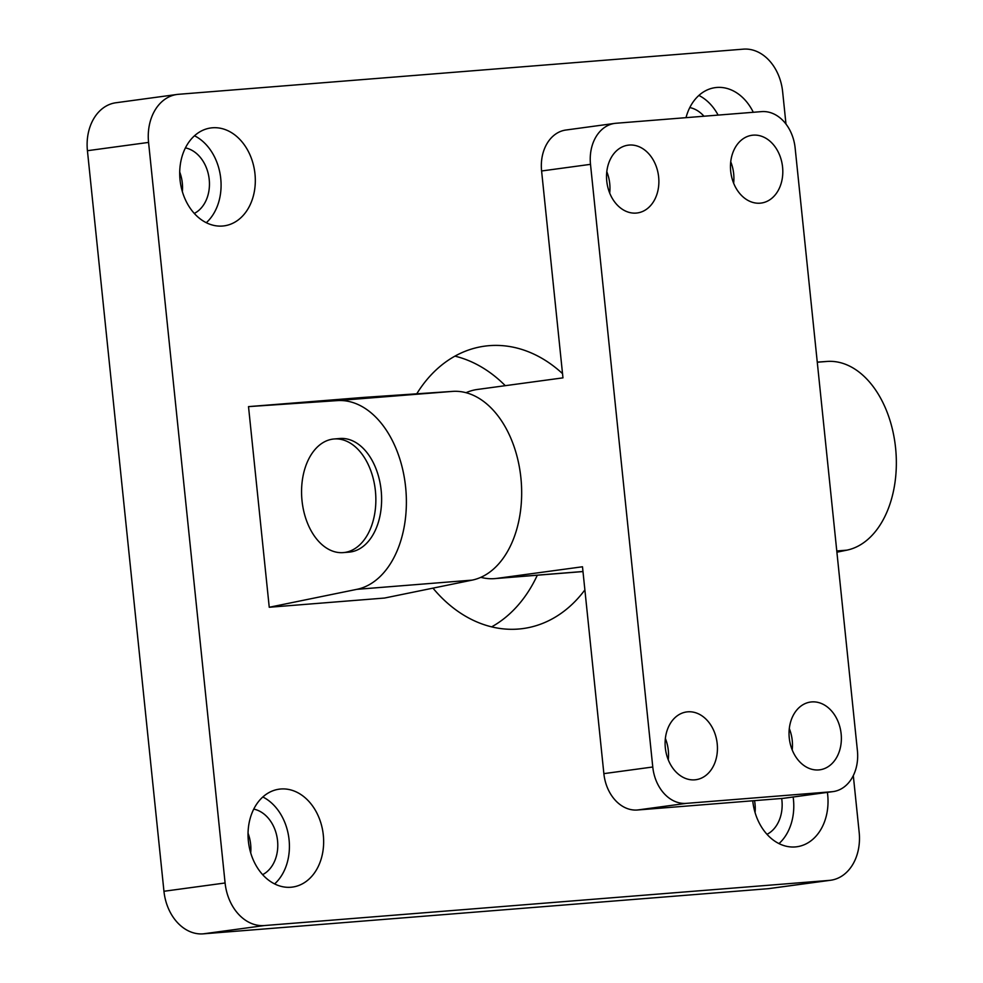 <?xml version="1.0" encoding="UTF-8"?>
<svg xmlns="http://www.w3.org/2000/svg" width="983" height="983" viewBox="0 0 983 983"><rect width="100%" height="100%" fill="white"/><g stroke="black" fill="none" stroke-linecap="round" stroke-linejoin="round"><path stroke-width="1.47" d="M466.065 392.696A94.995 61.646 85.4 0 1 477.382 389.465L562.964 377.853L541.596 170.981A38.951 29.613 82.3 0 1 565.901 130.026L614.805 123.391A38.951 29.613 82.3 0 0 590.5 164.345L652.773 766.998A38.951 29.613 82.3 0 0 686.318 803.369L831.876 791.733A38.951 29.613 82.3 0 0 833.105 791.598A38.951 29.613 82.3 0 0 857.409 750.643L795.136 147.991A38.951 29.613 82.3 0 0 761.592 111.62L616.034 123.256A38.951 29.613 82.3 0 0 614.805 123.391M652.773 766.998L603.869 773.633L582.489 566.773L496.894 578.385A94.995 61.646 85.4 0 1 494.707 578.618A94.995 61.646 85.4 0 1 480.834 577.328M603.869 773.633A38.951 29.613 82.3 0 0 637.414 810.004L782.96 798.368A38.951 29.613 82.3 0 0 784.201 798.233L833.105 791.598M668.268 759.834A34.196 26 82.3 0 0 665.368 738.466M792.2 749.931A34.196 26 82.3 0 0 789.3 728.55M694.784 779.838A34.196 26 -97.7 0 1 665.417 748.616A34.196 26 -97.7 0 1 686.675 711.938A34.196 26 -97.7 0 1 717.037 742.337A34.196 26 -97.7 0 1 695.866 779.716A34.196 26 -97.7 0 1 694.784 779.838M818.716 769.922A34.196 26 -97.7 0 1 789.349 738.712A34.196 26 -97.7 0 1 810.606 702.034A34.196 26 -97.7 0 1 840.969 732.421A34.196 26 -97.7 0 1 819.797 769.812A34.196 26 -97.7 0 1 818.716 769.922M609.693 193.073A34.196 26 82.3 0 0 606.806 171.706M636.222 213.078A34.196 26 -97.7 0 1 606.843 181.855A34.196 26 -97.7 0 1 628.112 145.177A34.196 26 -97.7 0 1 658.475 175.576A34.196 26 -97.7 0 1 637.303 212.955A34.196 26 -97.7 0 1 636.222 213.078M733.637 183.17A34.196 26 82.3 0 0 730.738 161.79M760.154 203.174A34.196 26 -97.7 0 1 730.774 171.951A34.196 26 -97.7 0 1 752.044 135.273A34.196 26 -97.7 0 1 782.407 165.672A34.196 26 -97.7 0 1 761.235 203.051A34.196 26 -97.7 0 1 760.154 203.174M332.856 439.106A57.002 36.985 85.4 0 1 334.171 438.971A57.002 36.985 85.4 0 1 375.58 492.839A57.002 36.985 85.4 0 1 343.251 552.606A57.002 36.985 85.4 0 1 301.928 499.745A57.002 36.985 85.4 0 1 332.856 439.106M334.171 438.971L339.934 438.504A57.002 36.985 85.4 0 1 381.343 492.385A57.002 36.985 85.4 0 1 349.014 552.139L343.251 552.606M853.305 775.624L859.167 832.294A45.599 34.675 -97.7 0 1 830.709 880.24A45.599 34.675 -97.7 0 1 829.259 880.399L264.366 925.556A45.599 34.675 -97.7 0 1 225.095 882.98L148.568 142.412A45.599 34.675 -97.7 0 1 177.014 94.466A45.599 34.675 -97.7 0 1 178.464 94.307L743.357 49.15A45.599 34.675 -97.7 0 1 782.64 91.726L785.982 124.079M225.095 882.98L163.952 891.274A45.599 34.675 82.3 0 0 203.223 933.85L264.366 925.556M829.259 880.399L768.128 888.693L203.223 933.85M163.952 891.274L87.426 150.706L148.568 142.412M177.014 94.466L115.883 102.76A45.599 34.675 82.3 0 0 87.426 150.706M768.128 888.693A45.599 34.675 82.3 0 0 769.566 888.534L830.709 880.24M755.079 812.548A34.196 26 82.3 0 0 754.539 800.641M182.371 191.648A34.196 26 82.3 0 0 179.717 172.05M250.702 852.875A34.196 26 82.3 0 0 248.048 833.265M491.66 626.859A142.498 108.351 82.3 0 0 537.308 575.215M505.287 385.68A142.498 108.351 82.3 0 0 454.932 356.141M778.991 843.598A49.396 37.563 82.3 0 0 793.146 797.016M767.01 834.321A34.196 26 82.3 0 0 781.682 798.466M827.391 792.372A49.396 37.563 -97.7 0 1 796.857 846.756A49.396 37.563 -97.7 0 1 795.296 846.928A49.396 37.563 -97.7 0 1 752.745 800.789M206.295 222.699A49.396 37.563 82.3 0 0 220.499 176.498A49.396 37.563 82.3 0 0 194.499 135.765M194.302 213.422A34.196 26 82.3 0 0 209.047 178.046A34.196 26 82.3 0 0 185.406 147.892M222.588 226.029A49.396 37.563 -97.7 0 1 180.159 180.958A49.396 37.563 -97.7 0 1 210.829 127.962A49.396 37.563 -97.7 0 1 254.732 171.828A49.396 37.563 -97.7 0 1 224.161 225.857A49.396 37.563 -97.7 0 1 222.588 226.029M718.118 115.097A49.396 37.563 82.3 0 0 698.876 95.437M703.975 116.227A34.196 26 82.3 0 0 689.783 107.565M686.011 117.665A49.396 37.563 -97.7 0 1 715.206 87.634A49.396 37.563 -97.7 0 1 753.297 112.283M274.626 883.914A49.396 37.563 82.3 0 0 288.83 837.713A49.396 37.563 82.3 0 0 262.83 796.98M262.633 874.637A34.196 26 82.3 0 0 277.378 839.273A34.196 26 82.3 0 0 253.737 809.107M290.919 887.244A49.396 37.563 -97.7 0 1 248.49 842.173A49.396 37.563 -97.7 0 1 279.16 789.177A49.396 37.563 -97.7 0 1 323.063 833.043A49.396 37.563 -97.7 0 1 292.479 887.071A49.396 37.563 -97.7 0 1 290.919 887.244M416.755 393.814A142.498 108.351 -97.7 0 1 484.705 346.151A142.498 108.351 -97.7 0 1 489.227 345.66A142.498 108.351 -97.7 0 1 562.534 373.638M584.885 589.898A142.498 108.351 -97.7 0 1 523.14 628.542A142.498 108.351 -97.7 0 1 432.975 588.141M269.244 607.261L384.537 598.045L472.172 580.117A94.995 61.646 -94.6 0 0 520.892 477.812A94.995 61.646 -94.6 0 0 452.671 391.381L363.796 397.402L248.515 406.618L337.39 400.597A94.995 61.646 85.4 0 1 405.61 487.027A94.995 61.646 85.4 0 1 356.89 589.333L269.244 607.261L248.515 406.618M836.902 552.2L846.855 550.161A94.995 61.646 -94.6 0 0 895.574 447.867A94.995 61.646 -94.6 0 0 827.354 361.425L817.254 362.113M582.98 571.504L496.894 578.385M590.5 164.345L541.596 170.981M686.318 803.369L637.414 810.004M831.876 791.733L782.96 798.368M356.89 589.333L472.172 580.117M337.39 400.597L452.671 391.381M836.779 550.971L846.855 550.161M817.266 362.236L827.354 361.425M582.98 571.565L494.707 578.618"/></g></svg>
